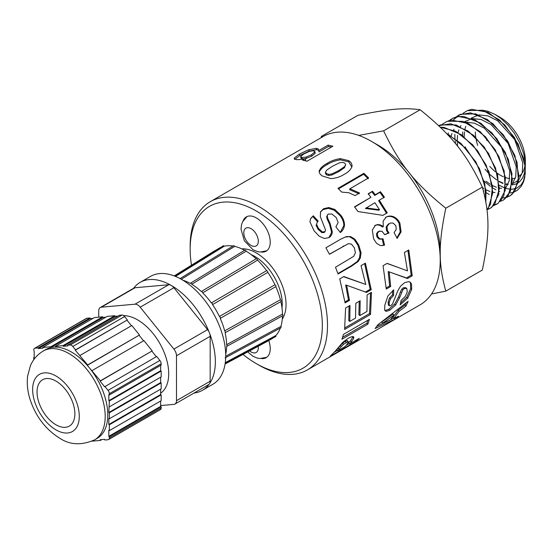 <?xml version="1.0" encoding="UTF-8"?>
<svg xmlns="http://www.w3.org/2000/svg" width="553" height="553" viewBox="0 0 553 553"><rect width="100%" height="100%" fill="white"/><g stroke="black" fill="none" stroke-linecap="round" stroke-linejoin="round"><path stroke-width="0.83" d="M462.902 113.406L467.313 110.641L482.562 110.241L499.573 119.966L514.373 137.4L523.546 158.269L525.281 168.167A47.454 27.401 -120 0 0 525.239 167.497L524.921 164.815L518.064 143.918L504.737 124.86L488.009 112.307L471.778 109.356L468.529 110.171M455.997 117.049L459.225 114.851L470.506 112.84L487.483 119.531L503.5 134.994L514.843 155.434L518.908 175.854L514.857 191.269L510.322 195.679L506.783 197.303M506.762 197.31L502.684 197.995M489.218 194.49L486.177 192.707M483.778 191.068L483.357 190.757M455.527 143.656L455.195 141.319M454.932 138.533L454.829 134.275M508.954 196.446L512.002 194.462L518.5 181.522L517.027 162.195L507.799 141.195L492.91 123.651L475.794 113.856L460.455 114.257L453.246 119.994M448.289 132.907L448.103 134.434M455.319 117.25L452.361 118.473L449.133 120.665L452.347 118.487L458.693 116.51L475.227 119.953L492.087 133.024L505.352 152.51L511.96 173.635L510.46 191.248L503.735 199.833L500.182 201.458M500.195 201.444L503.748 199.82L508.318 195.375L512.396 179.863L508.311 159.312L496.905 138.748L480.785 123.181L463.704 116.448L457.863 116.635M442.255 124.287L447.259 121.287L462.937 121.342L480.239 131.655L495.135 149.669L504.163 170.974L505.297 190.363L498.398 203.103L493.615 205.592M493.615 205.598L497.147 203.974M500.133 201.506L503.935 195.333L505.449 177.603L498.806 156.347L485.458 136.743L468.495 123.582L451.863 120.119L448.352 120.9M438.695 125.683L450.757 123.768L468.08 131.026L484.262 147.091L495.529 168.022L499.318 188.718L494.838 204.112L490.559 208.122L487.034 209.746M488.824 209.062L491.838 207.237L498.785 194.407L497.645 174.9L488.562 153.464L473.582 135.34L456.177 124.957L440.402 124.902L438.598 125.731M440.285 127.211L455.734 131.261L472.829 144.941L486.094 164.967L492.481 186.444L490.587 204.133L486.999 209.76L488.299 208.225L492.806 192.727L489.004 171.914L477.668 150.845L461.389 134.683L443.962 127.384L440.278 127.204M446.9 133.888L460.932 143.379L475.905 161.981L484.781 183.7L485.824 201.824M485.831 201.859L485.969 190.419L479.548 168.81L466.2 148.66L449.015 134.897L446.865 133.854M475.359 131.925A35.351 20.406 -120 0 0 475.767 137.358M476.174 139.715A35.351 20.406 -120 0 0 477.702 145.474M489.792 166.418A35.351 20.406 -120 0 0 495.447 171.824M497.188 173.158A35.351 20.406 -120 0 0 503.327 176.732M505.442 177.554A35.351 20.406 -120 0 0 509.631 178.515M512.382 178.605A35.351 20.406 -120 0 0 515.389 178.094M518.914 176.407A35.351 20.406 -120 0 0 524.991 165.471M525.004 165.395A35.351 20.406 -120 0 0 525.267 163.073M525.35 165.603L525.35 160.792A35.351 20.406 -120 0 0 500.354 117.499L495.101 114.464L500.983 118.501L507.951 125.061L514.242 133.114L519.44 142.204L523.774 153.99L525.17 161.815L525.274 167.925M486.619 140.324L486.619 139.778M499.262 185.31L505.594 188.366M505.608 188.366L511.103 189.361L516.481 188.379M516.495 188.373L521.14 184.861L523.408 181.114L525.177 173.918L525.246 167.497M525.281 168.167L524.756 177.402L523.573 181.723L521.375 186.112L517.221 190.412L513.329 192.333L509.672 193.059M499.781 191.511L499.193 191.29M495.93 189.803L492.64 187.909M490.311 186.326L484.124 181.073M462.695 135.616L462.674 131.925M482.354 110.171L487.836 111.243L495.101 114.464M525.267 168.008L524.341 173.573L522.675 177.72L520.311 180.983L518.292 182.704M518.265 182.725L515.776 184.052L512.057 184.93M507.861 184.799L505.864 184.398M502.96 183.472L498.91 181.536M482.34 187.114C466.041 153.209 451.414 135.008 420.142 109.743L383.616 130.833C399.909 164.739 414.543 182.939 445.808 208.204L482.34 187.114C489.827 214.502 489.827 234.009 482.34 270.044L445.808 291.134L431.554 293.947M445.808 208.204C438.322 244.232 438.322 263.74 445.808 291.134M420.142 109.743C403.849 107.545 389.215 108.851 357.95 115.294L321.417 136.384L322.993 136.612A97.121 56.074 60 0 1 371.561 141.423A97.121 56.074 60 0 1 440.229 260.366A97.121 56.074 60 0 1 420.121 304.827L307.392 369.909A97.121 56.074 60 0 1 258.825 365.104L256.239 363.604A93.457 53.959 60 0 1 243.002 354.418M358.71 135.402L383.616 130.833M321.134 137.683L321.417 136.384M485.016 169.183L488.05 172.674M489.861 174.513L496.753 179.995M498.875 181.246L503.023 183.091M505.864 183.866L508.138 184.177M512.182 183.914L518.666 180.126M518.693 180.098L522.246 172.826L522.779 162.845L514.684 139.577L497.652 120.761L487.96 115.881L478.877 114.913M478.836 114.92L471.17 118.197M467.817 122.013L467.244 122.987M465.778 126.264L464.983 129.008M464.479 131.794L464.174 136.785M465.37 146.828L465.667 148.107M486.163 181.349L490.248 184.28M492.364 185.497L496.476 187.287M499.338 188.055L501.571 188.345M512.154 184.204L515.721 176.863L516.239 166.806L508.096 143.379L490.96 124.439L481.207 119.517L472.062 118.536L464.32 121.798M460.932 125.635L460.366 126.575M458.872 129.851L458.078 132.568M457.559 135.354L457.227 140.255M457.296 142.688L457.642 146.282M482.534 187.778L483.737 188.552M485.866 189.762L489.917 191.483M492.813 192.237L494.99 192.513M505.615 188.303L509.189 180.9L509.714 170.773L501.509 147.195L484.276 128.116L474.46 123.16L465.26 122.151M454.041 129.257L453.488 130.162M451.974 133.453L451.172 136.121M243.216 220.599A19.79 11.426 60 0 1 246.341 216.894A19.79 11.426 60 0 1 266.131 228.32A19.79 11.426 60 0 1 266.131 251.173A19.79 11.426 60 0 1 261.362 252.03M371.561 141.423L378.038 145.162A87.955 50.786 60 0 1 440.229 252.887L440.229 260.366M341.284 346.565L337.731 350.802L345.093 346.544L346.69 344.74L348.418 342.134L347.927 341.678L343.454 344.374L341.284 346.565L340.392 345.445L336.881 349.627L337.731 350.802M348.418 342.134L347.007 340.586L345.266 341.319L346.178 342.404M191.49 265.198A93.457 53.959 60 0 1 190.156 249.147L190.156 246.154A97.121 56.074 60 0 1 210.271 201.693A97.121 56.074 60 0 1 307.392 257.767A97.121 56.074 60 0 1 307.392 369.909M190.156 249.147A93.457 53.959 60 0 1 256.239 210.99A93.457 53.959 60 0 1 322.323 325.454A93.457 53.959 60 0 1 256.239 363.604M268.73 340.489A19.79 11.426 60 0 1 266.131 357.701A19.79 11.426 60 0 1 261.362 358.558M251.228 254.643A38.848 22.431 60 0 1 282.016 307.966M382.593 323.222L390.349 319.959L393.978 315.086L382.593 323.222L381.701 322.088L393.059 313.993L393.978 315.086M326.602 170.206L325.489 172.253L326.519 173.621L328.703 174.368L331.848 173.939L338.823 170.545L344.616 166.584L345.729 164.462L344.692 163.059L342.507 162.354L339.355 162.858L332.394 166.294L326.602 170.206M367.102 294.894L371.471 292.357L370.538 314.401L344.609 329.443L345.604 308.007L349.994 305.456L349.793 321.411L355.544 318.079L355.814 303.279L360.176 300.749L359.913 315.542L366.964 311.45L367.102 294.894M358.206 261.465L351.881 265.945L338.077 273.977L335.477 267.244L353.713 256.322L355.392 252.783L354.376 247.813L351.411 244.094L348.307 243.686L329.457 254.283L325.911 247.799L341.056 238.986L346.372 236.58L350.706 236.615L354.853 239.179L358.745 245.014L361.054 252.707L360.369 257.905L358.206 261.465L357.293 261.493L350.961 265.965L337.924 273.555M375.1 328.523L377.941 324.715L408.142 301.281L405.985 306.092L399.114 311.284L393.812 318.424L398.45 316.275L394.946 319.185L375.1 328.523M411.702 289.316L407.741 298.122L400.178 304.876L401.132 300.39L405.342 296.373L407.285 291.825L406.759 288.417L404.388 288.479L402.771 289.979L399.619 297.68L395.685 304.973L389.768 310.226L386.395 311.339L385.241 310.904L384.646 309.784L384.819 305.194L387.853 296.083L393.695 289.862L393.563 295.53L390.522 298.744L389.139 302.733L389.36 305.802L390.777 305.685L392.533 304.005L397.725 290.954L400.517 286.226L404.672 282.652L408.805 281.636L410.243 282.189L411.48 283.848L411.702 289.316L410.679 288.521L406.745 297.21L400.655 302.899M399.923 223.239L401.084 231.894L397.116 238.426L394.109 232.578L396.238 229.364L395.83 225.679L393.128 223.066L390.556 223.025L389.333 223.564L386.989 226.564L387.363 230.325L389.029 233.02L384.681 234.672L382.026 231.258L378.923 231.348L377.312 233.546L377.754 236.629L379.863 238.896L383.035 238.799L384.584 245.138L382.241 245.594L380.132 245.47L376.545 243.299L373.6 238.82L372.335 230.041L375.446 225.258C378.086 224.076 380.706 224.58 383.284 226.771L383.125 221.062L386.229 217.073C388.538 215.801 391.026 215.711 393.695 216.797C396.446 218.069 398.519 220.218 399.923 223.239L399.079 223.447L400.192 231.984L396.847 237.88M341.775 192.105L337.959 188.379L363.909 173.289L368.602 177.9L349.931 188.76L359.554 192.99L355.061 195.61L348.819 192.727L341.775 192.105M349.503 343.994L359.298 338.332L356.132 341.284L330.162 356.284L335.097 351.342L342.749 342.328L348.404 338.159L352.081 336.556L353.72 336.846L353.733 338.215L351.397 341.83L349.503 343.994L348.66 342.819L350.519 340.683L351.397 341.83M343.918 174.478C340.351 176.849 336.017 178.225 330.901 178.619L322.413 176.006C320.021 174.458 318.95 172.736 319.192 170.842C320.491 167.918 323.152 165.423 327.182 163.363C330.749 161.02 335.118 159.437 340.275 158.621L348.798 160.674C351.238 162.354 352.296 164.359 351.971 166.681C350.561 169.916 347.878 172.515 343.918 174.478M375.28 194.76L380.485 191.732L384.446 197.165L379.247 200.193L387.252 212.836L382.911 215.359L357.978 211.543L354.528 206.836L370.925 197.297L368.167 193.778L372.522 191.241L375.28 194.76L374.72 195.444L379.918 192.416L383.823 197.767M404.409 252.507L408.771 249.97L412.227 275.795L407.506 278.532L389.201 271.876L390.66 286.509L386.277 289.053L383.049 265.73L387.107 263.366L407.492 270.866L404.409 252.507M328.123 145.128L332.892 146.213L307.053 161.193L302.602 160.163L305.353 158.573L300.749 159.52L296.698 159.679L294.265 158.808L294.237 158.103L299.36 154.107L308.664 149.759L316.295 148.349L318.3 148.978L318.694 150.596L328.123 145.128L328.454 146.455L331.406 147.077M320.36 212.145L323.533 208.709L328.821 207.534L334.841 209.476L340.655 215.027C343.109 218.076 344.395 221.394 344.512 224.981C344.132 228.223 342.729 230.746 340.309 232.564L335.885 226.841L338.139 222.506L336.203 217.536L331.869 213.997L328.254 214.087L327.162 215.566L327.68 218.241L330.106 223.523L332.305 231.804C332.09 234.424 330.971 236.38 328.931 237.652L324.383 238.474L319.233 236.207L314.159 230.933L309.922 221.781L310.717 218.407L313.281 215.815L318.182 221.117L317.194 222.209L316.572 224.331L318.521 228.479L322.406 231.97L325.06 231.666L324.445 232.253L325.62 230.179L320.311 216.617L320.588 211.702M361.04 265.668L365.402 263.131L371.222 289.71L366.508 292.447L346.655 285.203L349.489 300.341L345.107 302.885L339.749 278.899L343.807 276.535L365.768 284.456L361.04 265.668M343.482 334.378L369.418 319.344L367.863 324.189L341.92 339.217L343.482 334.378M366.051 207.873L379.517 209.732L374.886 202.73L365.429 208.474L378.826 210.23L379.517 209.732M300.583 156.499L301.855 157.522L306.086 157.087L311.374 154.875L314.851 151.971L314.837 151.398L315.196 152.718L315.196 153.299L314.851 151.971L313.496 150.727L309.459 151.342L303.88 153.934L300.583 156.499L300.998 158.331M367.904 320.215L366.888 323.222L367.863 324.189M366.888 323.222L342.604 337.295M364.621 263.587L370.199 289.26L371.222 289.71M370.199 289.26L365.478 292.005L366.508 292.447M365.478 292.005L360.19 290.131M349.489 300.341L348.466 299.92L345.673 285.009L346.655 285.203M348.466 299.92L344.989 301.945M343.524 276.707L365.768 284.456M320.353 212.165L323.111 209.559L328.378 208.363L334.351 210.244L340.095 215.705C342.507 218.712 343.766 221.981 343.855 225.527L340.247 232.481M343.855 225.527L344.512 224.981M327.487 214.771L327.162 215.566M326.664 216.32L327.155 218.967L327.68 218.241M327.155 218.967L329.526 224.179L331.648 232.35L332.305 231.804M331.648 232.35L328.869 237.686M310.51 218.843L313.281 215.815M312.846 216.652L317.678 221.864M317.194 222.209L316.572 224.331M316.046 225.057L317.954 229.149L318.521 228.479M317.954 229.149L321.791 232.578L322.406 231.97M321.791 232.578L324.058 232.585M323.111 209.559L323.533 208.709M328.378 208.363L328.821 207.534M334.351 210.244L334.841 209.476M340.095 215.705L340.655 215.027M305.367 158.642L311.705 156.202L311.374 154.875M306.438 158.414L306.086 157.087M311.705 156.202L315.196 153.299M301.012 157.84L302.242 158.856L301.855 157.522M302.242 158.856L304.53 158.787M304.523 160.564L305.678 159.9L305.353 158.573M294.645 159.223L294.237 158.103M294.721 159.444L299.878 155.448L299.36 154.107M299.878 155.448L309.155 151.1L308.664 149.759M309.155 151.1L316.71 149.69L316.295 148.349M316.71 149.69L318.673 150.312L318.3 148.978M328.454 146.455L319.026 151.923L318.694 150.596M407.948 250.447L411.19 275.207L412.227 275.795M411.19 275.207L406.469 277.945L407.506 278.532M406.469 277.945L390.791 272.463M390.66 286.509L389.623 285.949L388.185 271.537L389.201 271.876M389.623 285.949L386.236 287.913M386.962 263.456L400.199 268.177M379.918 192.416L380.485 191.732M387.252 212.836L386.512 213.244L378.625 200.794L379.247 200.193M386.512 213.244L382.883 215.359M354.715 207.085L370.925 197.297M368.409 194.075L372.522 191.241M372.003 191.981L374.72 195.444M319.205 172.045C320.533 169.135 323.208 166.653 327.231 164.587L327.182 163.363M327.231 164.587C330.805 162.243 335.153 160.66 340.282 159.824L340.275 158.621M340.282 159.824L348.722 161.822L348.798 160.674M348.722 161.822L351.819 166.978M325.489 172.253L325.441 173.414L326.443 174.769L326.519 173.621M326.443 174.769L328.6 175.501L328.703 174.368M328.6 175.501L331.731 175.059L331.848 173.939M331.731 175.059L338.699 171.658L344.498 167.704L344.616 166.584M344.498 167.704L345.729 164.462M355.6 340.468L356.132 341.284M349.213 343.593L346.185 345.349M337.434 350.395L334.434 352.13M352.973 336.494L352.821 337.13L353.733 338.215M352.821 337.13L350.519 340.683M347.512 341.028L347.007 340.586M345.266 341.319L342.542 343.282L343.454 344.374M342.542 343.282L340.392 345.445M338.471 188.863L363.598 174.25L363.909 173.289M363.598 174.25L368.222 178.792M359.084 193.785L349.551 189.651L349.931 188.76M400.192 231.984L401.084 231.894M390.556 223.025L389.333 223.564M388.524 223.841L386.167 226.82L386.989 226.564M386.167 226.82L386.519 230.532L387.363 230.325M386.519 230.532L388.165 233.179L389.029 233.02M388.165 233.179L384.625 234.534M379.814 230.988L378.923 231.348M378.1 231.596L376.482 233.781L377.312 233.546M376.482 233.781L376.904 236.829L377.754 236.629M376.904 236.829L378.999 239.048L379.863 238.896M378.999 239.048L381.798 239.159M382.158 238.931L383.671 245.186L384.584 245.138M383.671 245.186L381.77 245.608M374.664 225.603C377.312 224.414 379.911 224.898 382.476 227.048L383.284 226.771M385.469 217.44C387.777 216.168 390.259 216.064 392.906 217.122L393.695 216.797M392.906 217.122C395.637 218.359 397.697 220.467 399.079 223.447M406.745 297.21L407.741 298.122M404.388 288.479L403.358 287.767L405.729 287.684L406.759 288.417M403.358 287.767L401.741 289.254L402.771 289.979M401.741 289.254L400.4 291.901L401.43 292.655M400.4 291.901L398.602 296.857L394.683 304.067L395.685 304.973M394.683 304.067L388.78 309.286L389.768 310.226M388.78 309.286L385.406 310.413L386.395 311.339M385.406 310.413L384.84 310.295M392.665 290.601L392.533 294.804L393.563 295.53M392.533 294.804L389.492 297.998L390.522 298.744M389.492 297.998L388.123 301.931L389.139 302.733M388.123 301.931L388.351 304.945L389.36 305.802M409.662 281.906L411.48 283.848M410.45 283.143L410.679 288.521M406.04 303.003L405.045 305.042L405.985 306.092M405.045 305.042L398.188 310.212L399.114 311.284M398.188 310.212L392.969 317.249L393.812 318.424M394.33 318.196L394.946 319.185M393.66 318.21L390.411 319.89M389.775 320.215L376.897 326.235M329.401 254.173L348.307 243.686M340.676 239.2L346.372 236.58M345.632 236.988L350.706 236.615M349.945 236.995L354.065 239.504L354.853 239.179M354.065 239.504L357.909 245.242L358.745 245.014M357.909 245.242L360.169 252.825L361.054 252.707M360.169 252.825L359.464 257.961L360.369 257.905M359.464 257.961L357.293 261.493M370.517 292.91L369.522 313.586L370.538 314.401M369.522 313.586L344.885 327.874M349.026 306.016L348.77 320.678L349.793 321.411M359.208 301.309L358.883 314.809L359.913 315.542M34.189 357.1L33.781 357.342L34.189 357.577L34.189 351.59L33.774 350.021A3.664 2.115 60 0 1 34.528 348.342A3.664 2.115 60 0 1 35.067 348.176L86.897 318.252A3.664 2.115 -120 0 0 86.358 318.417L34.528 348.342M86.897 318.252L89.987 317.968L38.157 347.892L35.067 348.176M33.781 357.342L33.781 359.706M43.265 351.01C37.39 354.521 33.111 359.429 30.415 365.733L27.65 375.999C26.758 383.457 27.512 391.102 29.924 398.941C35.516 416.202 45.457 429.308 59.759 438.246C69.955 444.992 81.561 445.538 94.57 439.884A51.311 29.62 60 0 0 94.57 380.637A51.311 29.62 60 0 0 43.265 351.01L45.858 349.517A51.311 29.62 60 0 1 53.33 347.201L51.153 347.402L50.89 346.731L42.643 347.484L42.906 348.148L38.42 348.563L38.157 347.892M70.21 344.968A3.664 2.115 60 0 1 72.809 346.468L124.639 316.544A3.664 2.115 -120 0 0 122.04 315.044L70.21 344.968L67.487 345.217L67.749 345.888L63.263 346.296L63.001 345.625L55.376 346.323L55.639 346.987L53.33 347.201A51.311 29.62 60 0 1 89.69 368.194L87.381 365.319L87.637 364.945L75.27 350.229L75.526 349.855L72.809 346.468M124.639 316.544L127.356 319.938L75.526 349.855M159.879 360.459L108.049 390.377A3.664 2.115 60 0 1 109.342 393.715L161.172 363.791A3.664 2.115 -120 0 0 159.879 360.459L156.686 356.478L104.6 386.768L100.114 381.183L100.376 380.817L89.69 368.194A51.311 29.62 60 0 1 97.162 438.384L94.57 439.884M161.172 363.791L161.172 365.056L109.342 394.98L109.342 393.715M108.049 390.377L104.856 386.402M92.116 441.149L100.376 440.416L100.114 439.753L104.6 439.345L104.856 440.008L108.049 439.718A3.664 2.115 60 0 0 108.588 439.552A3.664 2.115 60 0 0 109.342 437.872L109.342 436.607L108.823 436.31L108.823 430.324L109.342 430.621L109.342 424.773L108.823 424.476L108.823 418.49L109.342 418.787L109.342 412.801L108.823 412.503L109.342 400.966L108.823 400.669L108.823 394.683L109.342 394.98M108.588 439.552L160.418 409.628A3.664 2.115 -120 0 0 161.172 407.948L109.342 437.872M100.259 307.53L133.944 288.078A7.327 4.23 60 0 1 135.022 287.747L168.706 284.74L135.022 304.191L101.33 307.198A7.327 4.23 60 0 0 100.259 307.53A7.327 4.23 60 0 0 98.738 310.883L98.738 317.173M160.653 405.556L173.891 404.374A7.327 4.23 60 0 0 174.962 404.043L208.654 384.598A7.327 4.23 60 0 0 209.158 384.211A7.327 4.23 -120 0 0 209.739 383.381A7.327 4.23 60 0 0 210.175 381.238L176.483 400.69A7.327 4.23 60 0 1 174.962 404.043M176.483 400.69L176.483 355.773L210.175 336.321L210.175 381.238M168.706 284.74A7.327 4.23 60 0 1 170.718 285.134A7.327 4.23 -120 0 1 171.879 285.804A7.327 4.23 60 0 1 173.891 287.733L207.582 329.643L173.891 349.095A7.327 4.23 60 0 1 176.483 355.773M173.891 349.095L140.199 307.185L173.891 287.733M135.022 304.191A7.327 4.23 60 0 1 140.199 307.185M123.713 315.639A43.977 25.39 60 0 1 162.388 348.39A43.977 25.39 60 0 1 160.653 393.204M210.175 336.321A7.327 4.23 60 0 0 209.739 333.68A7.327 4.23 -120 0 0 209.158 332.18A7.327 4.23 60 0 0 207.582 329.643M209.739 333.68A62.302 35.973 60 0 1 209.739 383.381M209.158 384.211A62.302 35.973 60 0 1 202.453 390.294A62.302 35.973 60 0 1 194.034 393.038M133.563 288.3A62.302 35.973 60 0 1 140.151 282.383A62.302 35.973 60 0 1 170.718 285.134M171.879 285.804A62.302 35.973 60 0 1 209.158 332.18M93.049 318.383L90.25 318.639L38.42 348.563M90.25 318.639L89.987 317.968M105.789 317.222L102.982 317.477L102.72 316.807L94.473 317.56L42.643 347.484M102.72 316.807L50.89 346.731M102.982 317.477L51.153 347.402M117.893 316.116L115.093 316.371L114.83 315.701L107.206 316.399L55.376 346.323M114.83 315.701L63.001 345.625M115.093 316.371L63.263 346.296M122.04 315.044L119.317 315.293L67.487 345.217M127.356 319.938L75.27 350.229M127.1 320.305L131.462 325.745M87.637 364.945L139.467 335.021L131.842 325.523L80.012 355.448M139.467 335.021L87.381 365.319M139.211 335.394L143.573 340.835M100.376 380.817L152.206 350.892L143.953 340.613L92.123 370.538M152.206 350.892L100.114 381.183M151.944 351.259L156.312 356.699M109.342 400.966L161.172 371.042L160.653 370.745L108.823 400.669M160.653 370.745L160.653 365.36M161.172 371.042L161.172 376.897L109.342 406.821M109.342 412.801L161.172 382.876L160.653 382.579L108.823 412.503M160.653 382.579L160.653 377.194M161.172 382.876L161.172 388.863L109.342 418.787M160.653 389.16L160.653 394.552L108.823 424.476M160.653 394.552L161.172 394.849L109.342 424.773M161.172 394.849L161.172 400.697L109.342 430.621M160.653 401.001L160.653 406.386L108.823 436.31M160.653 406.386L161.172 406.683L109.342 436.607M161.172 406.683L161.172 407.948M101.793 439.6L100.376 440.416M37.044 392.008A26.751 15.449 60 0 1 42.581 379.759A26.751 15.449 60 0 1 69.339 395.208A26.751 15.449 60 0 1 69.339 426.1A26.751 15.449 60 0 1 48.719 418.932A26.751 15.449 60 0 1 37.044 392.008M140.151 282.383L150.513 276.396A62.302 35.973 60 0 1 212.815 312.369A62.302 35.973 60 0 1 212.815 384.307L202.453 390.294M244.682 250.336A1.168 0.677 60 0 1 244.827 250.191A1.168 0.677 60 0 1 246.154 251.186A52.411 30.256 60 0 1 256.163 258.804A1.168 0.677 60 0 1 257.007 259.053A1.168 0.677 60 0 1 257.567 260.138A52.411 30.256 60 0 1 266.601 270.666A1.168 0.677 60 0 1 267.458 271.24A1.168 0.677 60 0 1 267.79 272.353A52.411 30.256 60 0 1 274.959 284.767A1.168 0.677 60 0 1 275.753 285.611A1.168 0.677 60 0 1 275.823 286.641A52.411 30.256 60 0 1 280.426 299.733A1.168 0.677 60 0 1 281.083 300.756A1.168 0.677 60 0 1 280.883 301.613A52.411 30.256 60 0 1 282.465 314.09A1.168 0.677 60 0 1 282.666 315.735A1.168 0.677 60 0 1 282.465 315.791M280.426 299.733L224.649 330.874A1.168 0.677 -120 0 1 225.306 331.904A1.168 0.677 -120 0 1 225.106 332.754L280.883 301.613M282.465 315.846A52.411 30.256 60 0 1 280.883 326.436A1.168 0.677 60 0 1 280.869 327.791L225.085 357.922M280.316 328.088A52.411 30.256 60 0 1 275.823 335.56A1.168 0.677 60 0 1 275.657 336.59M273.203 337.904A52.411 30.256 60 0 1 271.129 339.203L225.112 363.839M267.756 341.014A1.168 0.677 60 0 1 267.548 341.27L225.085 364.019M174.389 275.982L218.732 248.449A52.411 30.256 60 0 1 220.896 247.309M223.26 245.836A1.168 0.677 60 0 1 224.235 246.203A52.411 30.256 60 0 1 232.951 246.05M233.49 245.726A1.168 0.677 60 0 1 234.666 246.389A52.411 30.256 60 0 1 244.626 250.309M225.106 332.754A50.392 29.095 60 0 1 226.619 344.685L282.465 314.09M224.649 330.874A50.392 29.095 60 0 0 220.246 318.362L275.823 286.641M220.246 318.362A1.168 0.677 -120 0 0 220.177 317.332A1.168 0.677 -120 0 0 219.382 316.489L274.959 284.767M219.382 316.489A50.392 29.095 60 0 0 212.532 304.62L267.79 272.353M212.532 304.62A1.168 0.677 -120 0 0 212.2 303.507A1.168 0.677 -120 0 0 211.336 302.933L266.601 270.666M211.336 302.933A50.392 29.095 60 0 0 202.702 292.869L257.567 260.138M202.702 292.869A1.168 0.677 -120 0 0 202.142 291.784A1.168 0.677 -120 0 0 201.306 291.535L256.163 258.804M201.306 291.535A50.392 29.095 60 0 0 191.732 284.256L246.154 251.186M191.732 284.256A1.168 0.677 -120 0 0 190.405 283.254A1.168 0.677 -120 0 0 190.26 283.406A50.392 29.095 60 0 0 182.925 280.233M226.619 344.685A1.168 0.677 -120 0 1 226.82 346.33A1.168 0.677 -120 0 1 226.619 346.385A50.392 29.095 60 0 1 225.7 354.321M181.28 279.265L234.666 246.389M175.508 276.424L224.235 246.203M275.823 335.56L225.285 362.65M280.883 326.436L225.721 356.229M258.21 346.275A10.265 5.924 60 0 1 249.569 350.899M241.772 248.857A42.146 24.332 60 0 1 277.309 275.131A42.146 24.332 60 0 1 282.293 319.046M329.526 224.179L330.106 223.523M338.699 171.658L338.823 170.545M338.277 348.065L339.141 349.219M398.602 296.857L399.619 297.68M350.961 265.965L351.881 265.945M342.978 246.272L343.766 245.954M251.055 245.408A10.265 5.924 60 0 1 244.772 229.212A10.265 5.924 60 0 1 257.339 236.463A10.265 5.924 60 0 1 251.055 245.408M101.33 307.198L135.022 287.747M55.957 429.861A32.986 19.044 60 0 1 35.758 377.803A32.986 19.044 60 0 1 76.162 401.125A32.986 19.044 60 0 1 55.957 429.861M266.76 357.293L259.965 358.524L256.945 357.978L252.873 356.208L247.682 351.908M210.271 201.693L323 136.612M347.457 340.683L348.362 341.782M247.011 216.555L242.546 221.829L241.516 224.712L241.011 229.129L244.364 240.79L253.025 249.769L257.795 251.663L260.428 252.023L266.76 250.765M190.398 283.26L244.82 250.198M233.477 245.726L180.091 278.601M223.253 245.843L174.561 276.044M215.138 250.53L174.223 275.919M275.65 336.59L225.14 363.66M226.813 346.337L282.659 315.742"/></g></svg>
